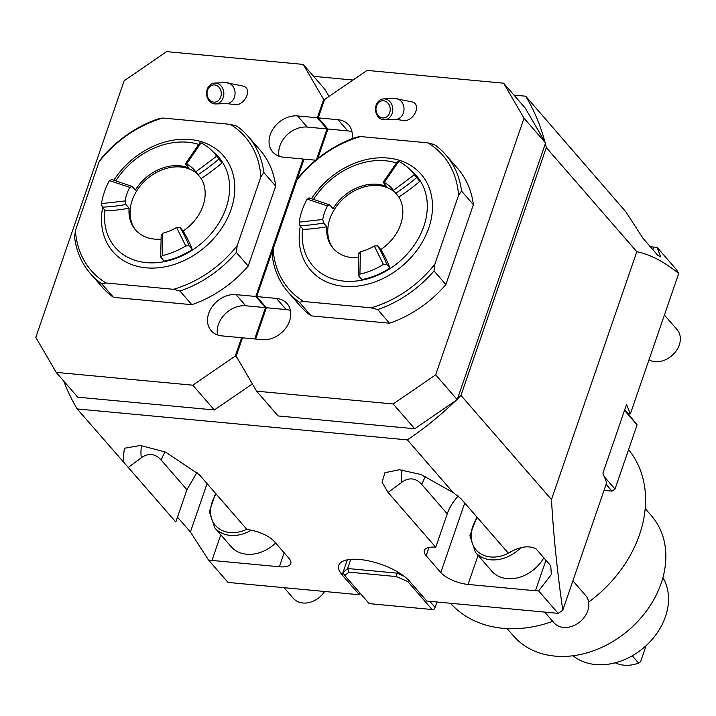 <?xml version="1.0" encoding="UTF-8"?>
<svg xmlns="http://www.w3.org/2000/svg" width="716" height="716" viewBox="0 0 716 716"><rect width="100%" height="100%" fill="white"/><g stroke="black" fill="none" stroke-linecap="round" stroke-linejoin="round"><path stroke-width="1.07" d="M624.71 409.82L628.111 413.723L630.357 413.938L678.723 273.476A274.398 213.475 139 0 0 676.513 269.69L656.975 247.217L660.725 256.937L657.673 255.2L643.022 238.347L625.829 211.784L525.705 96.204L513.981 95.112M352.997 80.031L313.59 76.335M656.975 247.217A21.426 8.019 19 0 1 653.789 247.074L650.325 246.743M538.638 590.888A21.426 8.019 19 0 1 535.452 590.745L468.058 584.435A21.426 8.019 19 0 1 440.805 572.549L426.154 555.697A21.426 8.019 19 0 1 424.311 550.443A21.426 8.019 19 0 1 435.74 547.257L388.072 492.429L382.049 482.244L384.931 472.694L399.43 469.759L420.874 474.466L453.139 492.536L460.818 498.524L508.297 553.137C519.556 546.55 528.82 545.136 536.087 548.895L550.738 565.747L551.374 574.509L538.638 590.888L558.176 613.361L426.79 601.055L409.552 581.231A39.201 14.678 19 0 0 369.921 561.147A39.201 14.678 19 0 0 338.793 565.309A39.201 14.678 19 0 0 342.159 574.912L347.358 559.814M520.496 547.991A33.974 26.429 139 0 1 475.397 552.305L491.767 571.135A33.974 26.429 -41 0 0 543.811 557.782M455.716 400.638L457.211 399.618L435.668 374.835L393.173 403.967L414.716 428.75L455.716 400.638A274.398 213.475 139 0 1 407.368 439.884L453.139 492.536M414.716 428.75L278.13 415.951L256.588 391.169L236.182 356.147L242.5 337.818L262.262 339.67A23.521 18.294 -41 0 0 286.337 327.319A23.521 18.294 -41 0 0 287.116 303.62A23.521 18.294 -41 0 0 276.465 298.429L256.695 296.576L304.031 159.104L315.729 160.196M525.705 96.204A274.398 213.475 139 0 1 544.858 141.777L525.168 107.982L503.625 83.199L524.031 118.221L435.668 374.835M329.011 96.472L324.787 89.205L303.235 64.422L323.641 99.452L317.331 117.782L297.561 115.929A23.521 18.294 -41 0 0 273.494 128.28A23.521 18.294 -41 0 0 272.715 151.98A23.521 18.294 -41 0 0 283.366 157.171L303.137 159.015L255.8 296.487L236.029 294.634A23.521 18.294 -41 0 0 211.963 306.985A23.521 18.294 -41 0 0 211.175 330.685A23.521 18.294 -41 0 0 221.826 335.876L241.596 337.728L235.287 356.058L192.792 385.19L56.206 372.392L35.8 337.37L124.154 80.756L166.658 51.633L303.235 64.422M56.206 372.392L77.749 397.174L214.335 409.973L252.363 383.91M197.079 472.283L186.939 489.699L175.814 521.991L77.212 408.952A274.398 213.475 139 0 1 63.724 381.037M77.212 408.952L407.368 439.884M544.858 141.777L545.574 143.003L457.211 399.618M460.97 395.438L546.308 147.603L636.81 251.719L551.472 499.544L460.97 395.438A274.398 213.475 139 0 1 457.443 398.955M545.35 143.656A274.398 213.475 139 0 1 546.308 147.603M122.982 461.605L124.342 448.279L140.399 445.45L165.557 452.091L199.37 474.744L247.038 529.58A21.426 8.019 -161 0 1 274.291 541.466L288.942 558.319A21.426 8.019 -161 0 1 290.777 563.573A21.426 8.019 -161 0 1 279.347 566.759L211.954 560.44A21.426 8.019 -161 0 1 208.472 559.957L228.01 582.43L359.396 594.745L342.159 574.912M551.472 499.544C553.432 534.431 557.2 571.323 562.776 610.211A274.398 213.475 139 0 1 558.176 613.361M458.285 496.036A41.814 32.533 139 0 0 447.258 513.811L435.74 547.257M562.776 610.211L606.685 482.673L602.89 473.204L626.554 404.468L630.357 413.938M359.396 594.745L359.978 593.045M678.723 273.476C663.866 261.537 649.895 254.287 636.81 251.719M177.487 517.131L190.411 531.997L208.472 559.957M628.576 449.684A117.594 91.487 139 0 1 588.633 602.084M552.725 621.345A117.594 91.487 139 0 1 450.507 603.275M251.307 530.207A33.974 26.429 139 0 1 214.809 527.889L231.179 546.729A33.974 26.429 -41 0 0 275.651 543.032M615.295 662.801A33.974 26.429 -41 0 0 638.618 663.088L640.596 661.718L646.127 645.644M632.282 655.802L638.618 663.088M662.909 577.633A60.108 46.764 139 0 1 644.445 647.148A60.108 46.764 139 0 1 573.033 655.749M507.134 628.594L513.506 635.924A91.469 71.161 -41 0 0 629.221 629.624A91.469 71.161 -41 0 0 651.56 515.914L645.188 508.584M212.921 102.003A8.628 7.142 -92 0 0 220.895 90.708A8.628 7.142 -92 0 0 208.714 87.889A8.628 7.142 -92 0 0 212.921 102.003M213.672 103.757A10.454 8.655 88 0 1 206.566 92.65A10.454 8.655 88 0 1 214.845 83.047A10.454 8.655 88 0 1 223.848 93.196A10.454 8.655 88 0 1 215.561 103.945A10.454 8.655 88 0 1 213.672 103.757M226.059 82.662L243.762 86.197C253.446 90.118 242.93 107.91 232.942 104.384L226.775 103.56A10.454 8.655 -92 0 0 235.063 92.812A10.454 8.655 -92 0 0 226.059 82.662L214.845 83.047M316.472 159.587L327.024 128.934L307.262 127.081A23.521 18.294 -41 0 0 279.07 156.24M254.708 338.963L265.493 307.638L245.722 305.786A23.521 18.294 -41 0 0 217.539 334.954M242.259 338.498L241.596 337.728M265.493 307.638L255.8 296.487M303.799 159.784L303.137 159.015M327.024 128.934L317.331 117.782M248.184 266.057L236.343 252.435L237.184 245.615L260.848 176.879A101.923 79.288 139 0 0 230.239 124.342L236.79 126.097A104.536 81.32 139 0 1 248.112 136.326L259.962 149.957A104.536 81.32 139 0 1 275.696 186.169L248.184 266.057A104.536 81.32 139 0 1 191.834 304.685L113.504 297.346A104.536 81.32 139 0 1 102.182 287.116L90.332 273.485A104.536 81.32 139 0 1 74.589 237.273L75.44 230.463A101.923 79.288 139 0 0 106.049 282.99L173.442 289.309L179.984 291.054L191.834 304.685M237.864 359.02L235.287 356.058M214.335 409.973L192.792 385.19M324.312 100.213L323.641 99.452M382.613 119.59A10.454 8.655 88 0 1 375.497 108.483A10.454 8.655 88 0 1 383.776 98.88A10.454 8.655 88 0 1 392.789 109.029A10.454 8.655 88 0 1 384.492 119.769A10.454 8.655 88 0 1 382.613 119.59M381.852 117.827A8.628 7.142 -92 0 0 389.826 106.541A8.628 7.142 -92 0 0 377.654 103.713A8.628 7.142 -92 0 0 381.852 117.827M412.693 102.03C422.377 105.941 411.861 123.734 401.873 120.216L395.706 119.384A10.454 8.655 -92 0 0 404.003 108.644A10.454 8.655 -92 0 0 394.99 98.495L412.693 102.03M545.574 143.003L524.031 118.221M352.021 138.77A23.521 18.294 -41 0 0 348.647 124.906A23.521 18.294 -41 0 0 337.997 119.715L318.235 117.863L324.545 99.533L367.04 70.401L503.625 83.199M351.986 131.798A23.521 18.294 -41 0 0 347.699 130.867L327.928 129.014L318.235 117.863M290.454 310.502A23.521 18.294 -41 0 0 286.158 309.58L266.388 307.728L256.695 296.576M393.173 403.967L256.588 391.169M255.612 339.044L266.388 307.728M317.761 158.549L327.928 129.014M445.88 284.583L434.03 270.952L434.872 264.132L458.535 195.396A101.923 79.288 139 0 0 427.935 142.86L434.478 144.614A104.536 81.32 139 0 1 445.8 154.844L457.649 168.475A104.536 81.32 139 0 1 473.383 204.686L445.88 284.583A104.536 81.32 139 0 1 389.531 323.211L311.192 315.872A104.536 81.32 139 0 1 299.87 305.634L288.02 292.003A104.536 81.32 139 0 1 272.286 255.8L273.127 248.98A101.923 79.288 139 0 0 303.736 301.517L371.13 307.826L377.681 309.58L389.531 323.211M544.688 612.099L554.005 622.813A20.907 16.262 -41 0 0 580.452 621.372A20.907 16.262 -41 0 0 585.563 595.381L572.898 580.81M648.982 359.844A20.907 16.262 -41 0 0 674.016 353.615A20.907 16.262 -41 0 0 677.076 329.602L664.412 315.04M284.1 587.684L293.417 598.397A20.907 16.262 -41 0 0 324.643 591.488M429.815 601.342L435.122 607.437L436.984 602.013M350.777 559.357L347.627 568.513L397.049 573.14L397.505 571.824M432.079 609.522L407.753 581.535L396.404 576.586L348.844 572.129L344.852 575.637L369.179 603.624L432.079 609.522L434.138 609.101L435.122 607.437M396.404 576.586L397.049 573.14L404.101 576.219M344.852 575.637L342.946 572.621L347.627 568.513L348.844 572.129M408.845 580.443L407.753 581.535M628.111 413.723L637.106 424.901L624.513 410.411M604.295 476.722L615.017 489.055L637.106 424.901M604.027 490.388L611.983 491.131L606.103 484.374M611.983 491.131L615.017 489.055L611.983 491.131M200.22 143.209L201.053 142.869A67.948 52.859 139 0 1 214.039 152.893A67.948 52.859 139 0 1 216.635 156.213L195.754 171.858L201.196 178.526A170.023 132.272 -41 0 0 222.076 162.872A67.948 52.859 -41 0 0 218.344 157.851L214.039 152.893M125.891 204.481A170.023 132.272 139 0 1 102.272 207.148L105.503 210.862A170.023 132.272 -41 0 0 129.122 208.195L125.891 204.481L125.103 200.954A41.814 32.533 139 0 1 129.775 187.377L132.111 186.42L135.342 190.134A41.814 32.533 -41 0 1 188.97 168.054L185.48 163.767L199.97 142.627M185.739 164.34L186.572 163.991A41.814 32.533 139 0 1 194.313 170.041A41.814 32.533 139 0 1 195.754 171.858M222.076 162.872L216.635 156.213M102.272 207.148L101.493 203.613A67.948 52.859 139 0 1 109.414 180.593L129.775 187.377M111.741 179.626L109.414 180.593M111.257 179.331L132.111 186.42M196.972 173.532A41.814 32.533 -41 0 0 157.592 171.84A41.814 32.533 -41 0 0 130.482 207.148A41.814 32.533 -41 0 0 136.058 230.471M160.921 257.357L164.152 261.072A67.948 52.859 -41 0 0 192.246 249.499A170.023 132.272 -41 0 0 183.117 231.035L179.886 227.312A170.023 132.272 139 0 1 189.015 245.785L185.739 245.937A67.948 52.859 139 0 1 162.228 255.612L160.921 257.357L160.688 256.847L161.207 234.293M179.886 227.312L176.61 227.473A41.814 32.533 139 0 1 162.747 233.183L161.44 234.911M183.117 231.035A41.814 32.533 -41 0 0 201.196 178.526M129.122 208.195A41.814 32.533 -41 0 0 135.512 229.863A41.814 32.533 -41 0 0 160.787 239.126M189.015 245.785L192.246 249.499M116.028 180.566A68.647 53.405 139 0 1 187.789 142.242A68.647 53.405 139 0 1 198.609 144.39M213.287 152.061A68.647 53.405 139 0 1 186.223 253.724A68.647 53.405 139 0 1 104.948 210.227M102.63 207.559A73.166 56.922 -41 0 0 150.897 268.079A73.166 56.922 -41 0 0 231.044 209.555A73.166 56.922 -41 0 0 190.232 139.522A73.166 56.922 -41 0 0 113.978 180.011M99.103 161.726L102.102 157.386A104.536 81.32 139 0 1 158.451 118.758L162.845 118.024A101.923 79.288 139 0 0 99.103 161.726L75.44 230.463M113.504 297.346L101.654 283.715A104.536 81.32 139 0 1 90.332 273.485M101.654 283.715L106.049 282.99M236.343 252.435A104.536 81.32 139 0 1 179.984 291.054M237.184 245.615A101.923 79.288 139 0 1 173.442 289.309M230.239 124.342L162.845 118.024M260.848 176.879L263.846 172.538L275.696 186.169M248.112 136.326A104.536 81.32 139 0 1 263.846 172.538M397.908 161.726L398.74 161.386A67.948 52.859 139 0 1 411.727 171.419A67.948 52.859 139 0 1 414.322 174.731L393.451 190.384L398.884 197.043A170.023 132.272 -41 0 0 419.773 181.39A67.948 52.859 -41 0 0 416.041 176.369L411.727 171.419M323.578 222.998A170.023 132.272 139 0 1 299.959 225.665L303.19 229.38A170.023 132.272 -41 0 0 326.809 226.712L323.578 222.998L322.791 219.472A41.814 32.533 139 0 1 327.463 205.895L329.799 204.937L333.03 208.651A41.814 32.533 -41 0 1 386.658 186.581L383.167 182.285L397.657 161.145M383.427 182.857L384.259 182.517A41.814 32.533 139 0 1 392.001 188.559A41.814 32.533 139 0 1 393.451 190.384M419.773 181.39L414.322 174.731M299.959 225.665L299.181 222.139A67.948 52.859 139 0 1 307.101 199.111L327.463 205.895M309.437 198.153L307.101 199.111M308.954 197.849L329.799 204.937M394.659 192.058A41.814 32.533 -41 0 0 355.288 190.367A41.814 32.533 -41 0 0 328.179 225.665A41.814 32.533 -41 0 0 333.745 248.989M358.609 275.875L361.84 279.589A67.948 52.859 -41 0 0 389.943 268.026A170.023 132.272 -41 0 0 380.805 249.553L377.574 245.839A170.023 132.272 139 0 1 386.712 264.302L383.427 264.455A67.948 52.859 139 0 1 359.915 274.13L358.609 275.875L358.376 275.365L358.895 252.811M377.574 245.839L374.298 245.991A41.814 32.533 139 0 1 360.434 251.701L359.128 253.428M380.805 249.553A41.814 32.533 -41 0 0 398.884 197.043M326.809 226.712A41.814 32.533 -41 0 0 333.2 248.38A41.814 32.533 -41 0 0 358.483 257.644M386.712 264.302L389.943 268.026M313.724 199.084A68.647 53.405 139 0 1 385.476 160.769A68.647 53.405 139 0 1 396.297 162.908M410.975 170.578A68.647 53.405 139 0 1 383.91 272.241A68.647 53.405 139 0 1 302.644 228.753M300.317 226.077A73.166 56.922 -41 0 0 348.585 286.597A73.166 56.922 -41 0 0 428.732 228.082A73.166 56.922 -41 0 0 387.92 158.039A73.166 56.922 -41 0 0 311.666 198.529M296.791 180.244L299.789 175.903A104.536 81.32 139 0 1 356.147 137.275L360.533 136.55A101.923 79.288 139 0 0 296.791 180.244L273.127 248.98M311.192 315.872L299.342 302.241A104.536 81.32 139 0 1 288.02 292.003M299.342 302.241L303.736 301.517M434.03 270.952A104.536 81.32 139 0 1 377.681 309.58M434.872 264.132A101.923 79.288 139 0 1 371.13 307.826M427.935 142.86L360.533 136.55M458.535 195.396L461.543 191.056L473.383 204.686M445.8 154.844A104.536 81.32 139 0 1 461.543 191.056M545.95 560.243L535.452 590.745M478.064 555.365L468.058 584.435M447.258 513.811L421.831 484.553A41.814 32.533 139 0 1 425.653 476.292M652.885 249.687L653.789 247.074M421.831 484.553A47.041 23.735 95.4 0 0 401.909 482.199A41.814 32.9 53.5 0 1 402.168 469.973M401.909 482.199L388.072 492.429M186.939 489.699L161.243 460.146A47.041 23.735 95.4 0 0 141.312 457.793A41.814 32.9 53.5 0 1 141.58 445.567M141.312 457.793L128.343 467.378M161.243 460.146A41.814 32.533 139 0 1 165.056 451.885M284.154 552.815L279.347 566.759M220.796 534.78L211.954 560.44M207.067 483.604L190.411 531.997M464.738 503.026L440.805 572.549M428.991 547.436L426.154 555.697M307.262 127.081L297.561 115.929M245.722 305.786L236.029 294.634M347.699 130.867L337.997 119.715M286.158 309.58L276.465 298.429M477.357 517.552A31.88 24.8 -41 0 0 476.865 550.756A31.88 24.8 -41 0 0 510.812 551.848M216.151 494.049A31.88 24.8 -41 0 0 215.525 525.526A31.88 24.8 -41 0 0 246.787 529.294M186.572 163.991L201.053 142.869M218.845 159.149A170.023 132.272 139 0 1 197.965 174.811M125.103 200.954L101.493 203.613M162.228 255.612L162.747 233.183M176.61 227.473L185.739 245.937M384.259 182.517L398.74 161.386M416.533 177.675A170.023 132.272 139 0 1 395.653 193.329M322.791 219.472L299.181 222.139M359.915 274.13L360.434 251.701M374.298 245.991L383.427 264.455M215.561 103.945L226.775 103.56M384.492 119.769L395.706 119.384M383.776 98.88L394.99 98.495M475.397 552.305L469.92 535.666L476.811 516.916M214.809 527.889L209.314 511.743L215.588 493.405"/></g></svg>
